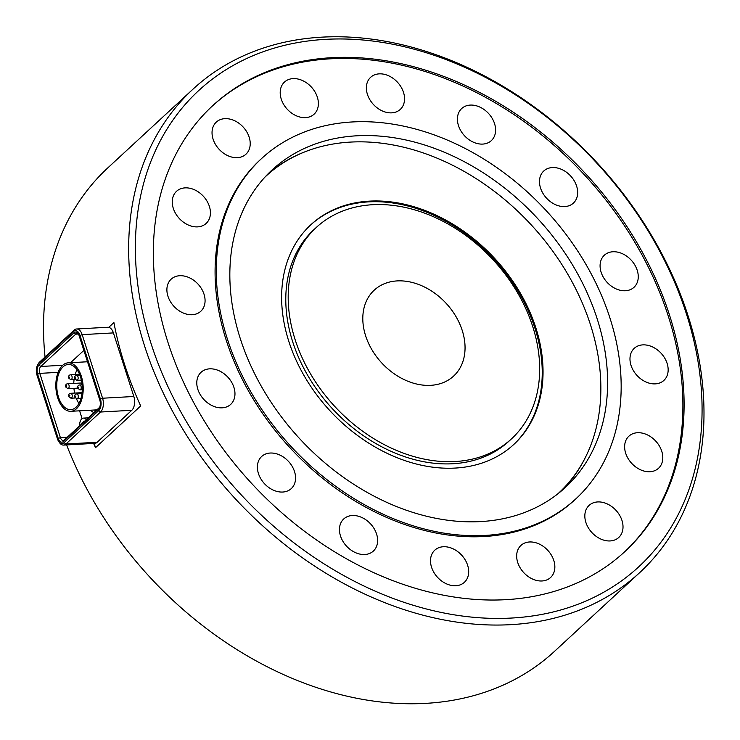 <?xml version="1.0" encoding="UTF-8"?>
<svg xmlns="http://www.w3.org/2000/svg" width="740" height="740" viewBox="0 0 740 740"><rect width="100%" height="100%" fill="white"/><g stroke="black" fill="none" stroke-linecap="round" stroke-linejoin="round"><path stroke-width="1.11" d="M79.652 425.787A7.53 4.227 86.8 0 1 83.463 418.1A7.53 4.227 86.8 0 1 86.256 419.682M80.216 383.061A2.47 1.388 86.8 0 1 80.346 383.043A2.47 1.388 86.8 0 1 80.466 383.052A2.47 1.388 86.8 0 1 81.798 384.865M78.949 403.393A22.626 12.719 86.8 0 1 76.442 398.786M80.512 376.91A22.626 12.719 86.8 0 1 70.772 409.655A22.626 12.719 86.8 0 1 58.534 397.223A22.626 12.719 86.8 0 1 68.274 364.469A22.626 12.719 86.8 0 1 80.512 376.91M57.739 397.963A24.272 13.644 86.8 0 1 68.182 362.831A24.272 13.644 86.8 0 1 81.308 376.17A24.272 13.644 86.8 0 1 70.864 411.301A24.272 13.644 86.8 0 1 57.739 397.963M93.878 412.633A28.305 15.91 86.8 0 1 90.548 410.21M94.489 409.997A28.305 15.91 -93.2 0 0 95.645 411.005M513.421 444.796A149.545 112.175 47.3 0 0 535.029 328.505A149.545 112.175 47.3 0 0 434.463 215.544A149.545 112.175 47.3 0 0 310.439 225.145M288.831 341.427A149.545 112.175 -132.7 0 1 310.837 224.775A149.545 112.175 -132.7 0 1 434.954 214.665A149.545 112.175 -132.7 0 1 535.834 327.764A149.545 112.175 -132.7 0 1 513.828 444.425A149.545 112.175 -132.7 0 1 389.712 454.536A149.545 112.175 -132.7 0 1 288.831 341.427M264.92 177.138A215.692 161.792 -132.7 0 1 265.938 176.194A215.692 161.792 -132.7 0 1 444.962 161.607A215.692 161.792 -132.7 0 1 590.465 324.749A215.692 161.792 -132.7 0 1 558.728 493.007A215.692 161.792 -132.7 0 1 557.701 493.941M558.728 493.007L557.923 493.747A215.692 161.792 -132.7 0 1 557.775 493.885M463.407 359.899A58.497 43.882 -132.7 0 1 453.629 376.077A58.497 43.882 -132.7 0 1 390.84 371.323A58.497 43.882 -132.7 0 1 364.45 306.341A58.497 43.882 -132.7 0 1 374.227 290.163A58.497 43.882 -132.7 0 1 437.016 294.918A58.497 43.882 -132.7 0 1 463.407 359.899M45.048 357.022A329.115 246.873 -132.7 0 1 52.827 258.889A329.115 246.873 -132.7 0 1 107.837 167.86L192.955 89.198A329.115 246.873 47.3 0 0 137.945 180.227A329.115 246.873 47.3 0 0 286.426 545.843A329.115 246.873 47.3 0 0 639.702 572.612A329.115 246.873 47.3 0 0 694.712 481.583A329.115 246.873 47.3 0 0 546.222 115.967A329.115 246.873 47.3 0 0 192.955 89.198M639.702 572.612L554.584 651.274A329.115 246.873 -132.7 0 1 66.6 444.925M108.752 327.33L113.914 322.566A329.115 246.873 47.3 0 0 140.683 405.946L95.525 447.672A329.115 246.873 -132.7 0 1 93.619 443.427M144.513 180.273A324.185 243.173 -132.7 0 1 490.232 79.911A324.185 243.173 -132.7 0 1 692.936 477.106A324.185 243.173 -132.7 0 1 347.217 577.468A324.185 243.173 -132.7 0 1 144.513 180.273M614.635 434.732A231.62 173.733 47.3 0 0 510.138 177.424A231.62 173.733 47.3 0 0 261.525 158.591A231.62 173.733 47.3 0 0 222.814 222.648A231.62 173.733 47.3 0 0 327.311 479.955A231.62 173.733 47.3 0 0 575.923 498.788A231.62 173.733 47.3 0 0 614.635 434.732M575.923 498.788L574.721 499.898A231.62 173.733 -132.7 0 1 326.109 481.055A231.62 173.733 -132.7 0 1 221.612 223.758A231.62 173.733 -132.7 0 1 260.323 159.692L261.525 158.591M212.066 106.273A303.613 227.744 -132.7 0 1 537.777 131.85A303.613 227.744 -132.7 0 1 674.334 468.799A303.613 227.744 -132.7 0 1 624.19 552.216M675.537 467.689A303.613 227.744 -132.7 0 1 624.782 551.661A303.613 227.744 -132.7 0 1 298.895 526.973A303.613 227.744 -132.7 0 1 161.912 189.69A303.613 227.744 -132.7 0 1 212.658 105.718A303.613 227.744 -132.7 0 1 538.554 130.406A303.613 227.744 -132.7 0 1 675.537 467.689M543.345 171.403A21.849 16.382 47.3 0 0 546.795 198.45A21.849 16.382 47.3 0 0 573.398 203.102A21.849 16.382 47.3 0 0 573.805 202.714A21.849 16.382 47.3 0 0 570.355 175.667A21.849 16.382 47.3 0 0 543.752 171.014A21.849 16.382 47.3 0 0 543.345 171.403M609.51 252.331A21.849 16.382 47.3 0 0 604.349 255.217A21.849 16.382 47.3 0 0 604.682 279.341A21.849 16.382 47.3 0 0 628.834 290.182A21.849 16.382 47.3 0 0 633.995 287.305A21.849 16.382 47.3 0 0 633.653 263.181A21.849 16.382 47.3 0 0 609.51 252.331M646.446 345.062A21.849 16.382 47.3 0 0 634.245 348.327A21.849 16.382 47.3 0 0 632.432 368.835A21.849 16.382 47.3 0 0 651.69 383.69A21.849 16.382 47.3 0 0 663.891 380.416A21.849 16.382 47.3 0 0 665.704 359.918A21.849 16.382 47.3 0 0 646.446 345.062M648.536 435.462A21.849 16.382 47.3 0 0 628.889 436.184A21.849 16.382 47.3 0 0 638.898 468.993A21.849 16.382 47.3 0 0 658.535 468.272A21.849 16.382 47.3 0 0 648.536 435.462M615.449 509.777A21.849 16.382 47.3 0 0 589.096 505.392A21.849 16.382 47.3 0 0 592.398 533.096A21.849 16.382 47.3 0 0 618.751 537.481A21.849 16.382 47.3 0 0 615.449 509.777M552.234 556.693A21.849 16.382 47.3 0 0 520.932 545.436A21.849 16.382 47.3 0 0 519.286 566.257A21.849 16.382 47.3 0 0 550.588 577.515A21.849 16.382 47.3 0 0 552.234 556.693M468.503 569.069A21.849 16.382 47.3 0 0 454.721 549.654A21.849 16.382 47.3 0 0 434.769 550.199A21.849 16.382 47.3 0 0 430.68 563.418A21.849 16.382 47.3 0 0 444.463 582.833A21.849 16.382 47.3 0 0 464.415 582.288A21.849 16.382 47.3 0 0 468.503 569.069M377.021 545.01A21.849 16.382 47.3 0 0 367.16 520.747A21.849 16.382 47.3 0 0 343.721 518.971A21.849 16.382 47.3 0 0 340.067 525.012A21.849 16.382 47.3 0 0 349.918 549.274A21.849 16.382 47.3 0 0 373.367 551.06A21.849 16.382 47.3 0 0 377.021 545.01M291.699 488.197A21.849 16.382 47.3 0 0 288.258 461.15A21.849 16.382 47.3 0 0 261.646 456.497A21.849 16.382 47.3 0 0 261.248 456.885A21.849 16.382 47.3 0 0 264.698 483.932A21.849 16.382 47.3 0 0 291.301 488.585A21.849 16.382 47.3 0 0 291.699 488.197M225.543 407.259A21.849 16.382 47.3 0 0 230.704 404.382A21.849 16.382 47.3 0 0 230.362 380.258A21.849 16.382 47.3 0 0 206.22 369.408A21.849 16.382 47.3 0 0 201.049 372.294A21.849 16.382 47.3 0 0 201.391 396.418A21.849 16.382 47.3 0 0 225.543 407.259M188.608 314.537A21.849 16.382 47.3 0 0 200.808 311.262A21.849 16.382 47.3 0 0 202.621 290.764A21.849 16.382 47.3 0 0 183.363 275.909A21.849 16.382 47.3 0 0 171.153 279.174A21.849 16.382 47.3 0 0 169.349 299.682A21.849 16.382 47.3 0 0 188.608 314.537M186.517 224.137A21.849 16.382 47.3 0 0 206.164 223.415A21.849 16.382 47.3 0 0 196.156 190.606A21.849 16.382 47.3 0 0 176.508 191.327A21.849 16.382 47.3 0 0 186.517 224.137M219.604 149.813A21.849 16.382 47.3 0 0 245.957 154.197A21.849 16.382 47.3 0 0 242.646 126.494A21.849 16.382 47.3 0 0 216.302 122.109A21.849 16.382 47.3 0 0 219.604 149.813M282.819 102.897A21.849 16.382 47.3 0 0 314.121 114.164A21.849 16.382 47.3 0 0 315.767 93.342A21.849 16.382 47.3 0 0 284.465 82.075A21.849 16.382 47.3 0 0 282.819 102.897M366.541 90.53A21.849 16.382 47.3 0 0 380.332 109.946A21.849 16.382 47.3 0 0 400.285 109.4A21.849 16.382 47.3 0 0 404.373 96.182A21.849 16.382 47.3 0 0 390.591 76.766A21.849 16.382 47.3 0 0 370.629 77.311A21.849 16.382 47.3 0 0 366.541 90.53M458.032 114.58A21.849 16.382 47.3 0 0 467.884 138.852A21.849 16.382 47.3 0 0 491.332 140.628A21.849 16.382 47.3 0 0 494.986 134.588A21.849 16.382 47.3 0 0 485.126 110.316A21.849 16.382 47.3 0 0 461.686 108.54A21.849 16.382 47.3 0 0 458.032 114.58M305.139 151.746A216.108 162.106 47.3 0 0 268.518 173.373M601.518 427.628A216.108 162.106 47.3 0 0 504.014 187.553A216.108 162.106 47.3 0 0 272.052 169.978A216.108 162.106 47.3 0 0 235.931 229.751A216.108 162.106 47.3 0 0 333.435 469.826A216.108 162.106 47.3 0 0 565.397 487.401A216.108 162.106 47.3 0 0 601.518 427.628M292.245 267.251A143.865 107.91 47.3 0 0 357.152 427.072A143.865 107.91 47.3 0 0 511.571 438.774A143.865 107.91 47.3 0 0 535.621 398.99A143.865 107.91 47.3 0 0 470.714 239.168A143.865 107.91 47.3 0 0 316.285 227.467A143.865 107.91 47.3 0 0 292.245 267.251M316.285 227.467L313.889 229.678A143.865 107.91 47.3 0 0 289.839 269.471A143.865 107.91 47.3 0 0 354.747 429.293A143.865 107.91 47.3 0 0 509.176 440.994L511.571 438.774M561.734 490.648A216.108 162.106 47.3 0 0 586.173 455.849M94.156 443.399L95.525 447.672M264.985 177.064A215.692 161.792 -132.7 0 1 265.142 176.925L265.938 176.194M99.697 407.194A5.143 2.886 86.8 0 1 99.336 407.592L64.371 439.911A5.143 2.886 86.8 0 1 63.178 440.448A5.143 2.886 86.8 0 1 60.403 437.627L39.775 373.376A5.143 2.886 86.8 0 1 40.793 366.476L75.758 334.166A5.143 2.886 86.8 0 1 76.951 333.62A5.143 2.886 86.8 0 1 78.597 334.387M79.596 410.82L82.094 418.6M83.87 350.409L70.568 362.702M58.664 441.41L59.468 442.575A10.286 5.781 -93.2 0 0 63.538 445.092A10.286 5.781 -93.2 0 0 65.916 444L100.529 412.023A10.286 5.781 -93.2 0 0 102.573 398.222L82.159 334.637A10.286 5.781 -93.2 0 0 76.59 328.976A10.286 5.781 -93.2 0 0 74.213 330.068L39.608 362.054A10.286 5.781 -93.2 0 0 38.212 363.914L37.555 365.162A8.639 4.856 86.8 0 1 38.721 363.599L73.325 331.613A8.639 4.856 86.8 0 1 79.994 335.451L100.418 399.036A8.639 4.856 86.8 0 1 98.698 410.626L64.084 442.603A8.639 4.856 86.8 0 1 58.664 441.41A8.639 4.856 86.8 0 1 57.415 438.774L37 375.18A8.639 4.856 86.8 0 1 37.555 365.162M63.538 445.092L94.794 443.362A10.286 5.781 -93.2 0 0 97.171 442.27L131.785 410.293A10.286 5.781 -93.2 0 0 133.829 396.492L113.414 332.907A10.286 5.781 -93.2 0 0 107.846 327.256L76.59 328.976M99.798 400.035L79.171 335.784A6.79 3.811 -93.2 0 0 78.19 333.712A6.79 3.811 -93.2 0 0 73.935 332.769L38.961 365.088A6.79 3.811 -93.2 0 0 37.611 374.19L58.238 438.441A6.79 3.811 -93.2 0 0 63.483 441.447L98.448 409.137A6.79 3.811 -93.2 0 0 99.373 407.907A6.79 3.811 -93.2 0 0 99.798 400.035M74.657 393.079A22.626 12.719 86.8 0 1 73.926 388.343M73.769 383.413A22.626 12.719 86.8 0 1 74.083 379.574M75.129 374.57A22.626 12.719 86.8 0 1 77.09 369.806M81.705 423.891L83.851 421.18L84.212 421.578M81.696 423.169L82.529 423.123M72.039 394.651A2.47 1.388 -93.2 0 0 70.698 393.292C69.061 393.467 68.45 394.577 68.866 396.631L70.975 398.222A2.47 1.388 -93.2 0 0 72.048 397.112A2.47 1.388 -93.2 0 0 72.039 394.651M69.079 396.205L69.07 395.382L69.875 395.465L69.079 396.205M68.968 385.105A2.47 1.388 -93.2 0 0 67.756 383.755A2.47 1.388 -93.2 0 0 67.636 383.746C65.99 383.921 65.379 385.031 65.805 387.085L67.904 388.676A2.47 1.388 -93.2 0 0 68.968 385.105M66.017 386.659L66.406 385.466L66.813 385.919L66.017 386.659M67.784 388.676A2.47 1.388 -93.2 0 0 67.904 388.676L77.811 388.13M71.937 376.179A2.47 1.388 -93.2 0 0 70.605 374.819C68.959 374.995 68.348 376.105 68.774 378.159L70.874 379.75A2.47 1.388 -93.2 0 0 71.937 376.179M68.977 377.724L69.782 376.993L68.977 377.724M77.968 376.789A2.47 1.388 -93.2 0 0 76.636 375.43C74.99 375.606 74.379 376.716 74.805 378.769L76.904 380.36A2.47 1.388 -93.2 0 0 77.978 379.25A2.47 1.388 -93.2 0 0 77.968 376.789M75.008 378.344L75.813 377.604L75.813 378.427L75.008 378.344M81.03 386.336A2.47 1.388 -93.2 0 0 79.818 384.985A2.47 1.388 -93.2 0 0 79.698 384.976C78.052 385.151 77.45 386.262 77.867 388.315L79.975 389.906A2.47 1.388 -93.2 0 0 81.03 386.336M78.079 387.889L78.875 387.15L78.477 388.343L78.079 387.889M78.07 395.271A2.47 1.388 -93.2 0 0 76.729 393.911C75.092 394.087 74.481 395.197 74.907 397.25L77.006 398.842A2.47 1.388 -93.2 0 0 78.07 395.271M75.11 396.816L75.906 396.076L75.11 396.816M67.248 437.248L60.403 437.627L58.238 438.441M37.611 374.19L39.775 373.376L58.109 372.359M62.724 365.264L40.793 366.476L38.961 365.088M73.935 332.769L75.758 334.166L78.19 334.027M97.171 442.27L65.916 444L64.084 442.603M98.698 410.626L100.529 412.023L131.785 410.293M133.829 396.492L102.573 398.222L100.418 399.036M79.994 335.451L82.159 334.637L113.414 332.907M39.608 362.054L38.721 363.599M74.213 330.068L73.325 331.613M64.371 439.911L63.483 441.447M99.336 407.592L98.448 409.137M79.846 389.906A2.47 1.388 -93.2 0 0 79.975 389.906L82.26 389.786M88.254 417.841L83.463 418.1M82.066 392.663L70.698 393.292M75.175 379.509L70.874 379.75M81.372 380.12L76.904 380.36M82.112 384.846L79.698 384.976M81.955 393.625L76.729 393.911M87.514 361.758L68.182 362.831M96.885 409.858L70.864 411.301M80.9 398.62L77.006 398.842M79.929 375.254L76.636 375.43M79.559 374.32L70.605 374.819M80.346 383.043L67.636 383.746M75.276 397.99L70.975 398.222"/></g></svg>
